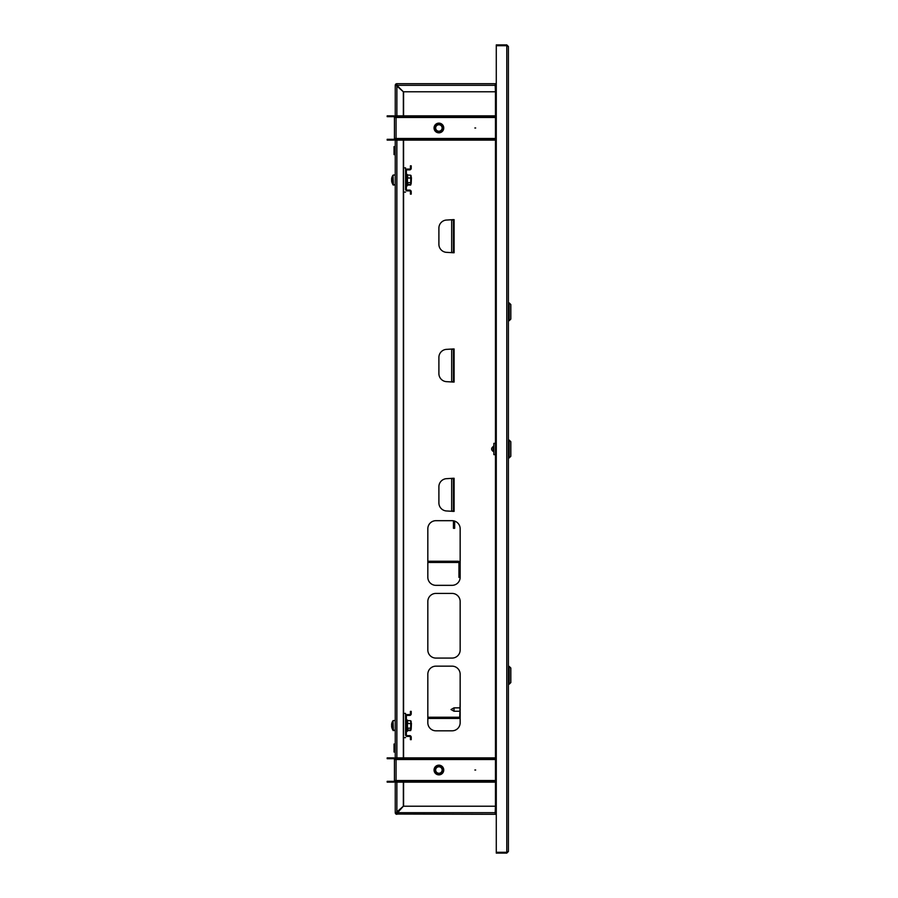 <?xml version="1.0" encoding="UTF-8"?>
<svg xmlns="http://www.w3.org/2000/svg" width="898" height="898" viewBox="0 0 898 898"><rect width="100%" height="100%" fill="white"/><g stroke="black" fill="none" stroke-linecap="round" stroke-linejoin="round"><path stroke-width="1.35" d="M508.403 851.484L506.786 853.1L506.786 44.9L508.403 46.516L508.403 851.484L506.786 852.292L496.28 852.292L496.28 45.708L506.786 45.708L508.403 46.516L508.403 302.918L509.211 302.918L509.211 320.698L510.827 319.082L510.827 304.534L509.211 302.918M509.211 320.698L508.403 320.698L508.403 440.11L509.211 440.11L509.211 457.89L508.403 457.89L508.403 666.406L509.211 666.406L509.211 684.186L510.827 682.57L510.827 668.022L509.211 666.406M509.211 684.186L508.403 684.186L508.403 814.306M496.28 812.69L495.471 812.69L495.471 758.698L396.063 758.698L396.063 759.506L394.447 759.506A0.808 0.808 0 0 0 393.638 758.698L387.173 758.698L387.173 757.89L393.638 757.89A1.616 1.616 0 0 1 395.255 759.506L395.255 138.494A1.616 1.616 0 0 1 393.638 140.11L387.173 140.11L387.173 139.302L393.638 139.302A0.808 0.808 0 0 0 394.447 138.494L396.063 138.494L396.063 139.302L495.471 139.302L495.471 116.673L396.063 116.673L396.063 117.481L394.447 117.481A0.808 0.808 0 0 0 393.638 116.673L387.173 116.673L387.173 115.864L393.638 115.864A1.616 1.616 0 0 1 395.255 117.481L395.255 85.31L396.871 85.321L396.871 83.694L496.28 83.694M495.471 116.673L495.471 85.31L496.28 85.31M396.063 139.302L396.063 140.11L495.471 140.11L495.471 758.698M506.786 853.1L496.28 853.1L496.28 852.292M495.471 805.416L495.225 811.882A1.616 1.616 0 0 0 496.28 813.397M495.471 813.498L495.471 812.735M495.471 85.265L495.471 84.502M395.502 812.69L395.255 812.69A1.616 1.616 0 0 0 396.871 814.306L396.882 812.69L395.502 812.69M395.502 85.31L395.255 85.31A1.616 1.616 0 0 1 396.871 83.694L396.871 84.502A0.808 0.808 0 0 0 396.063 85.31L396.871 85.31L396.871 84.502M452.48 252.36L454.096 252.765L454.096 219.628L452.48 220.032M452.48 510.984L454.096 511.389L454.096 478.252L452.48 478.656M452.48 381.672L454.096 382.077L454.096 348.94L452.48 349.344M427.83 722.733A8.082 8.082 0 0 0 435.912 730.815L452.064 730.815A8.082 8.082 0 0 0 460.158 722.733L460.158 674.252A8.082 8.082 0 0 0 452.064 666.159L435.912 666.159A8.082 8.082 0 0 0 427.83 674.252L427.83 722.733M427.83 649.995A8.082 8.082 0 0 0 435.912 658.077L452.064 658.077A8.082 8.082 0 0 0 460.158 649.995L460.158 601.514A8.082 8.082 0 0 0 452.064 593.421L435.912 593.421A8.082 8.082 0 0 0 427.83 601.514L427.83 649.995M427.83 577.257A8.082 8.082 0 0 0 435.912 585.339L452.064 585.339A8.082 8.082 0 0 0 460.158 577.257L460.158 528.776A8.082 8.082 0 0 0 452.064 520.683L435.912 520.683A8.082 8.082 0 0 0 427.83 528.776L427.83 577.257M403.337 782.136L403.337 806.213L396.063 812.69A0.808 0.808 0 0 0 396.871 813.498L403.348 806.224L495.225 806.224M396.871 814.059L496.28 814.306M403.584 91.776L403.584 115.864M403.584 140.11L403.584 167.859M403.584 192.105L403.584 713.394M403.584 737.64L403.584 757.89M403.584 782.136L403.584 806.224M453.445 478.252L446.98 478.656A8.082 8.082 0 0 0 438.898 486.738L438.898 502.902A8.082 8.082 0 0 0 446.98 510.984L453.445 511.389M453.445 478.656L453.445 510.984M453.445 348.94L446.98 349.344A8.082 8.082 0 0 0 438.898 357.426L438.898 373.59A8.082 8.082 0 0 0 446.98 381.672L453.445 382.077M453.445 349.344L453.445 381.672M453.445 219.628L446.98 220.032A8.082 8.082 0 0 0 438.898 228.114L438.898 244.278A8.082 8.082 0 0 0 446.98 252.36L453.445 252.765M453.445 220.032L453.445 252.36M506.786 44.9L496.28 44.9L496.28 45.708M495.471 92.584L495.225 86.118A1.616 1.616 0 0 1 496.28 84.603M475.671 770.013L474.862 770.013L475.671 770.013M434.048 770.013A4.849 4.849 0 0 1 438.898 765.163A4.849 4.849 0 0 1 443.747 770.013A4.849 4.849 0 0 1 438.898 774.862A4.849 4.849 0 0 1 434.048 770.013M395.255 812.69L395.255 780.519A1.616 1.616 0 0 1 393.638 782.136L387.173 782.136L387.173 781.327L393.638 781.327A0.808 0.808 0 0 0 394.447 780.519L396.063 780.519L396.063 781.327L495.471 781.327M394.447 780.519L394.447 759.506M495.471 782.136L396.063 782.136L396.063 781.327M495.471 757.89L396.063 757.89L396.063 758.698M475.671 127.987L474.862 127.987L475.671 127.987M434.048 127.987A4.849 4.849 0 0 1 438.898 123.138A4.849 4.849 0 0 1 443.747 127.987A4.849 4.849 0 0 1 438.898 132.837A4.849 4.849 0 0 1 434.048 127.987M394.447 138.494L394.447 117.481M495.471 140.11L495.471 139.302M495.471 115.864L396.063 115.864L396.063 116.673M440.626 773.313A3.727 3.727 92.9 0 0 442.198 768.284A3.727 3.727 92.9 0 0 437.169 766.712A3.727 3.727 92.9 0 0 435.597 771.741A3.727 3.727 92.9 0 0 440.626 773.313M436.832 766.084A4.445 4.445 -87.1 0 1 442.837 767.958A4.445 4.445 -87.1 0 1 440.963 773.953A4.445 4.445 -87.1 0 1 434.958 772.078A4.445 4.445 -87.1 0 1 436.832 766.084M441.041 774.098A4.602 4.602 92.9 0 0 442.983 767.88A4.602 4.602 92.9 0 0 436.754 765.938A4.602 4.602 92.9 0 0 434.812 772.157A4.602 4.602 92.9 0 0 441.041 774.098M437.393 767.15A3.233 3.233 92.9 0 0 436.035 771.517A3.233 3.233 92.9 0 0 440.402 772.875A3.233 3.233 92.9 0 0 441.76 768.52A3.233 3.233 92.9 0 0 437.393 767.15M436.63 125.024A3.727 3.727 92.9 0 0 435.934 130.244A3.727 3.727 92.9 0 0 441.165 130.94A3.727 3.727 92.9 0 0 441.861 125.72A3.727 3.727 92.9 0 0 436.63 125.024M441.603 131.512A4.445 4.445 -87.1 0 1 435.362 130.681A4.445 4.445 -87.1 0 1 436.192 124.452A4.445 4.445 -87.1 0 1 442.433 125.282A4.445 4.445 -87.1 0 1 441.603 131.512M436.102 124.328A4.602 4.602 92.9 0 0 435.238 130.782A4.602 4.602 92.9 0 0 441.693 131.647A4.602 4.602 92.9 0 0 442.557 125.181A4.602 4.602 92.9 0 0 436.102 124.328M440.862 130.547A3.233 3.233 92.9 0 0 441.468 126.023A3.233 3.233 92.9 0 0 436.933 125.417A3.233 3.233 92.9 0 0 436.327 129.952A3.233 3.233 92.9 0 0 440.862 130.547M496.28 813.498L495.225 813.498M495.225 84.502L496.28 84.502M495.225 83.694L495.225 86.118M495.225 91.776L403.348 91.776L396.882 85.31L395.255 85.31M495.225 811.882L495.225 814.306M396.871 813.498L396.871 814.306M396.063 85.31L403.337 91.787L403.337 115.864M403.337 140.11L403.337 757.89M394.447 748.034L394.042 752.075L394.042 743.993L394.447 748.034M394.851 744.431L394.447 751.637M394.851 154.22L394.042 154.658L394.042 146.576L394.447 154.22M394.447 147.003L394.851 154.422M493.204 449.808L493.204 446.721M509.211 440.11L510.827 441.726L510.827 456.274L509.211 457.89M493.855 443.343L495.471 443.343L493.855 443.343L493.855 454.657L495.471 454.657M493.855 445.655L493.855 452.345M508.403 540.731L508.403 809.861M454.006 711.238L451.021 709.543L454.006 707.849L454.006 711.238L459.754 711.238M409.6 736.427L407.176 736.427A1.616 1.616 0 0 1 405.559 734.811L405.559 716.222A1.616 1.616 0 0 1 407.176 714.606L409.6 714.606A0.808 0.808 0 0 0 410.408 713.798L410.408 711.373L411.217 711.373L411.217 713.798A1.616 1.616 0 0 1 409.6 715.414L407.176 715.414A0.808 0.808 0 0 0 406.367 716.222L406.367 734.811A0.808 0.808 0 0 0 407.176 735.619L409.6 735.619A1.616 1.616 0 0 1 411.217 737.236L411.217 739.66L410.408 739.66L410.408 737.236A0.808 0.808 0 0 0 409.6 736.427M411.217 728.39L411.419 723.541M392.314 728.873A8.082 8.082 0 0 0 393.257 730.635L393.257 730.242M407.456 729.154L407.254 731.41L406.367 731.253M407.759 728.996L407.759 730.557L410.734 730.557L410.734 728.996M410.734 730.557L410.734 728.188L407.759 728.188L407.759 730.04L410.734 730.04L411.217 729.12L410.734 730.04M391.955 727.964A8.06 7.712 -0 0 1 391.786 727.38A8.082 8.082 0 0 0 393.021 730.074L393.021 720.735A8.082 8.082 0 0 0 391.786 723.429A8.06 7.712 180 0 0 391.629 724.203L391.629 724.54A8.06 7.712 -0 0 1 391.955 723.182A7.992 2.077 27.5 0 1 391.955 722.845A8.06 7.712 180 0 0 391.786 723.429M411.419 723.081L411.217 727.829M391.629 724.54L391.629 725.169A8.06 2.335 180 0 0 391.955 725.584A7.992 6.847 120.2 0 0 391.932 726.134A7.992 6.847 120.2 0 0 391.955 726.673A8.06 2.335 0 0 1 391.629 726.269L391.629 726.605A8.06 7.712 -0 0 0 391.786 727.38M391.786 725.404A8.06 2.335 0 0 0 391.629 725.64L391.741 726.269M407.49 720.623L407.254 730.837L407.456 720.533L410.734 720.768L411.217 721.689M407.456 720.533L407.759 723.552L410.734 723.552L410.734 728.188M407.456 723.462L407.456 728.334M410.734 723.552L410.734 720.768M411.217 725.685L410.936 721.004M411.217 725.876L410.936 729.805M407.456 183.619L407.254 185.875L406.367 185.718M407.759 183.461L407.759 185.022L410.734 185.022L410.734 183.461M410.734 185.022L410.734 182.653L407.759 182.653L407.759 184.505L410.734 184.505L411.217 183.585L410.734 184.505M411.217 182.855L411.419 178.006M392.314 183.338A8.082 8.082 0 0 0 393.257 185.1L393.257 184.707M409.6 190.892L407.176 190.892A1.616 1.616 0 0 1 405.559 189.276L405.559 170.687A1.616 1.616 0 0 1 407.176 169.071L409.6 169.071A0.808 0.808 0 0 0 410.408 168.263L410.408 165.838L411.217 165.838L411.217 168.263A1.616 1.616 0 0 1 409.6 169.879L407.176 169.879A0.808 0.808 0 0 0 406.367 170.687L406.367 189.276A0.808 0.808 0 0 0 407.176 190.084L409.6 190.084A1.616 1.616 0 0 1 411.217 191.701L411.217 194.125L410.408 194.125L410.408 191.701A0.808 0.808 0 0 0 409.6 190.892M391.955 182.429A8.06 7.712 -0 0 1 391.786 181.845A8.082 8.082 0 0 0 393.021 184.539L393.021 175.2A8.082 8.082 0 0 0 391.786 177.894A8.06 7.712 180 0 0 391.629 178.668L391.629 179.005A8.06 7.712 -0 0 1 391.955 177.647A7.992 2.077 27.5 0 1 391.955 177.31A8.06 7.712 180 0 0 391.786 177.894M411.419 177.546L411.217 182.294M391.629 179.005L391.629 179.634A8.06 2.335 180 0 0 391.955 180.049A7.992 6.847 120.2 0 0 391.932 180.599A7.992 6.847 120.2 0 0 391.955 181.138A8.06 2.335 0 0 1 391.629 180.734L391.629 181.07A8.06 7.712 -0 0 0 391.786 181.845M391.786 179.869A8.06 2.335 0 0 0 391.629 180.105L391.741 180.734M407.49 175.088L407.254 185.302L407.456 174.998L410.734 175.233L411.217 176.154M407.456 174.998L407.759 178.017L410.734 178.017L410.734 182.653M407.456 177.927L407.456 182.799M410.734 178.017L410.734 175.233M411.217 180.15L410.936 175.469M411.217 180.341L410.936 184.27M427.83 717.221L458.945 717.221A0.808 0.808 0 0 0 459.754 716.413L460.158 702.27M427.83 718.434L458.945 718.434A2.021 2.021 0 0 0 460.158 718.03M427.83 562.451L458.137 562.451A0.808 0.808 0 0 1 458.945 563.259L458.945 577.403L460.146 577.403M427.83 561.239L458.137 561.239A2.021 2.021 0 0 1 460.158 563.259M454.657 521.109L454.657 528.316L453.445 528.316L453.445 520.806M405.559 728.39L405.559 713.394L405.559 722.688L405.559 713.394L403.337 713.394M405.559 737.64L403.337 737.64M405.559 713.394L405.559 722.688M405.559 182.855L405.559 167.859L405.559 177.153L405.559 167.859L403.337 167.859M405.559 192.105L403.337 192.105M405.559 167.859L405.559 177.153M495.449 85.31L396.882 85.31L396.871 115.864M396.871 782.136L396.871 812.69L495.449 812.69M451.672 478.656L451.672 510.984M451.672 349.344L451.672 381.672M451.672 220.032L451.672 252.36M495.471 780.519L396.063 780.519L396.063 759.506L495.471 759.506M495.471 138.494L396.063 138.494L396.063 117.481L495.471 117.481M396.871 757.89L396.871 140.11M395.008 744.06L395.255 752.008M395.255 146.643L395.255 154.591M395.255 730.815L393.616 730.254M406.367 730.68L407.254 731.41M395.255 730.254L393.38 730.254L393.021 720.735M406.367 185.145L407.254 185.875M395.255 185.28L393.616 184.719M395.255 184.719L393.38 184.719L393.021 175.2M403.539 713.394L403.539 737.64M403.539 167.859L403.539 192.105M493.204 451.447C491.094 449.819 491.094 448.181 493.204 446.553L493.451 446.183M454.006 707.849L459.754 707.849M395.255 720.555L393.38 720.555M407.254 719.971L406.367 720.129M395.255 175.02L393.38 175.02M407.254 174.437L406.367 174.594"/></g></svg>
